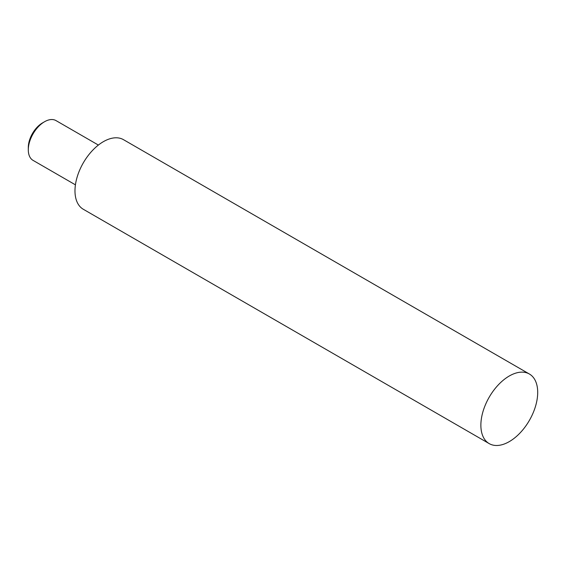 <?xml version="1.0" encoding="UTF-8"?>
<svg xmlns="http://www.w3.org/2000/svg" width="566" height="566" viewBox="0 0 566 566"><rect width="100%" height="100%" fill="white"/><g stroke="black" fill="none" stroke-linecap="round" stroke-linejoin="round"><path stroke-width="0.85" d="M28.3 149.863L28.3 147.521A20.093 11.603 -60 0 1 42.507 122.914L44.537 121.74A22.958 13.259 120 0 0 28.3 149.863A22.958 13.259 120 0 0 33.054 160.369L75.419 184.834M98.385 145.066L56.013 120.6A22.958 13.259 120 0 0 44.537 121.74M489.194 443.61L83.301 209.264A40.179 23.199 -60 0 1 74.981 190.869A40.179 23.199 -60 0 1 92.52 150.436A40.179 23.199 -60 0 1 123.48 139.668L529.38 374.013A40.179 23.199 -60 0 1 529.38 420.411A40.179 23.199 -60 0 1 489.194 443.61A40.179 23.199 -60 0 1 480.874 425.215A40.179 23.199 -60 0 1 498.413 384.774A40.179 23.199 -60 0 1 529.38 374.013"/></g></svg>

